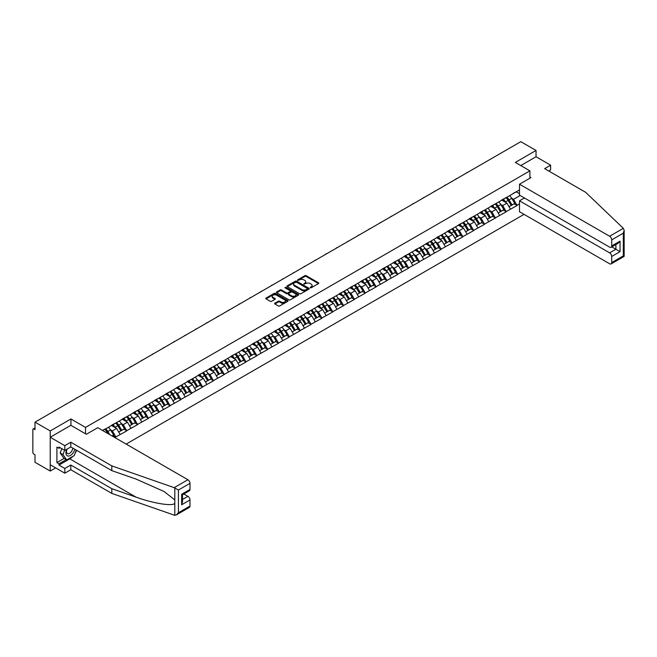 <?xml version="1.0" encoding="UTF-8"?>
<svg xmlns="http://www.w3.org/2000/svg" width="657" height="657" viewBox="0 0 657 657"><rect width="100%" height="100%" fill="white"/><g stroke="black" fill="none" stroke-linecap="round" stroke-linejoin="round"><path stroke-width="0.99" d="M310.276 287.766L311.237 287.766L318.481 283.578A0.961 0.558 0 0 0 318.481 282.789L306.203 275.702A0.961 0.558 0 0 0 304.84 275.702L297.588 279.882L297.588 280.44L299.485 279.898A3.088 1.782 0 0 1 303.846 279.898L304.873 280.49A3.088 1.782 0 0 1 305.776 281.746A3.088 1.782 0 0 1 304.873 283.011L303.936 284.103L305.825 283.561A3.088 1.782 0 0 1 310.194 283.561L311.213 284.153A3.088 1.782 0 0 1 312.124 285.409A3.088 1.782 0 0 1 311.213 286.674L310.276 287.766L310.276 287.208M274.889 303.189A0.961 0.558 0 0 0 274.889 303.977L278.338 305.965A0.961 0.558 0 0 0 279.701 305.965L287.75 301.325A0.961 0.558 0 0 0 287.75 300.536L275.472 293.441A0.961 0.558 0 0 0 274.109 293.441L266.052 298.089A0.961 0.558 0 0 0 266.052 298.878L270.216 301.284A0.961 0.558 0 0 0 271.579 301.284L275.028 299.296A0.961 0.558 0 0 0 275.028 298.508L272.959 297.317A2.579 1.486 0 0 1 272.203 296.258A2.579 1.486 0 0 1 273.797 294.886A2.579 1.486 0 0 1 276.613 295.207L284.695 299.871A2.579 1.486 0 0 1 285.45 300.931A2.579 1.486 0 0 1 283.857 302.302A2.579 1.486 0 0 1 281.048 301.982L279.701 301.202A0.961 0.558 0 0 0 278.338 301.202L274.889 303.189L274.889 303.977M70.94 418.977L50.228 430.935L35.002 422.147L520.812 141.674L536.03 150.461L515.318 162.419L529.912 170.845L85.533 427.411L70.94 418.977L70.94 425.358M299.551 293.72A0.961 0.558 0 0 0 300.914 293.72L308.962 289.072A0.961 0.558 0 0 0 308.962 288.283L296.685 281.196A0.961 0.558 0 0 0 295.322 281.196L287.273 285.844A0.961 0.558 0 0 0 287.273 286.633L299.551 293.72M285.187 287.906L298.344 295.207L290.304 299.847A0.961 0.558 0 0 1 288.94 299.847L276.663 292.751L276.663 291.971A0.961 0.558 0 0 0 276.663 292.751M276.663 291.971L280.112 289.975A0.961 0.558 0 0 1 281.475 289.975L286.452 292.85A0.961 0.558 0 0 0 287.815 292.85L290.107 291.536A0.961 0.558 0 0 0 290.107 290.747L284.916 287.75L285.877 287.199L298.36 294.41A0.961 0.558 0 0 1 298.36 295.198L298.36 294.41M85.533 433.784L85.533 427.411M126.152 444.083L524.04 214.363M529.912 170.845L529.912 178.187M102.73 430.557L105.03 428.996L102.525 430.434M105.03 429.235L519.49 189.947M519.49 203.908L517.018 205.337L513.544 199.317L511.622 198.2M506.054 197.7A6.586 3.802 -120 0 1 508.304 200.336L511.376 205.403L514.053 203.859L517.018 205.337M517.018 205.575L506.177 211.595L502.704 205.575L500.782 204.467M495.214 203.966A6.586 3.802 -120 0 1 497.464 206.594L500.535 211.669L503.213 210.117L506.177 211.595M506.177 211.833L495.337 217.853L491.863 211.833L489.933 210.725M484.365 210.224A6.586 3.802 -120 0 1 486.623 212.86L489.695 217.927L492.372 216.383L495.337 217.853M495.337 218.091L484.496 224.111L481.023 218.091L479.093 216.982M473.525 216.482A6.586 3.802 -120 0 1 475.783 219.118L478.854 224.185L481.524 222.641L484.496 224.111M484.496 224.357L473.656 230.369L470.182 224.357L468.252 223.24M462.684 222.739A6.586 3.802 -120 0 1 464.942 225.376L468.006 230.443L470.683 228.899L473.656 230.369M473.656 230.615L462.807 236.635L459.333 230.615L457.412 229.498M451.844 228.997A6.586 3.802 -120 0 1 454.094 231.634L457.165 236.701L459.843 235.157L462.807 236.635M462.807 236.873L451.967 242.893L448.493 236.873L446.571 235.764M441.003 235.263A6.586 3.802 -120 0 1 443.253 237.891L446.325 242.967L449.002 241.415L451.967 242.893M451.967 243.131L441.126 249.151L437.652 243.131L435.731 242.022M430.163 241.521A6.586 3.802 -120 0 1 432.413 244.158L435.484 249.225L438.162 247.681L441.126 249.151M441.126 249.389L430.286 255.409L426.812 249.389L424.882 248.28M419.314 247.779A6.586 3.802 -120 0 1 421.572 250.416L424.644 255.483L427.313 253.939L430.286 255.409M430.286 255.655L419.445 261.667L415.971 255.655L414.041 254.538M408.473 254.037A6.586 3.802 -120 0 1 410.732 256.673L413.795 261.741L416.472 260.197L419.445 261.667M419.445 261.913L408.605 267.933L405.123 261.913L403.201 260.796M397.633 260.295A6.586 3.802 -120 0 1 399.891 262.931L402.955 267.999L405.632 266.455L408.605 267.933M408.605 268.171L397.756 274.191L394.282 268.171L392.36 267.062M386.792 266.561A6.586 3.802 -120 0 1 389.043 269.189L392.114 274.265L394.791 272.712L397.756 274.191M397.756 274.429L386.916 280.449L383.442 274.429L381.52 273.32M375.952 272.819A6.586 3.802 -120 0 1 378.202 275.455L381.274 280.523L383.951 278.979L386.916 280.449M386.916 280.687L376.075 286.707L372.601 280.687L370.671 279.578M365.111 279.077A6.586 3.802 -120 0 1 367.362 281.713L370.433 286.781L373.11 285.237L376.075 286.707M376.075 286.953L365.235 292.965L361.761 286.953L359.831 285.836M354.263 285.335A6.586 3.802 -120 0 1 356.521 287.971L359.593 293.038L362.262 291.494L365.235 292.965M365.235 293.211L354.394 299.231L350.92 293.211L348.99 292.094M343.422 291.593A6.586 3.802 -120 0 1 345.681 294.229L348.744 299.296L351.421 297.752L354.394 299.231M354.394 299.469L343.545 305.489L340.071 299.469L338.15 298.36M332.582 297.859A6.586 3.802 -120 0 1 334.832 300.487L337.903 305.562L340.581 304.01L343.545 305.489M343.545 305.727L332.705 311.747L329.231 305.727L327.309 304.618M321.741 304.117A6.586 3.802 -120 0 1 323.991 306.753L327.063 311.82L329.74 310.276L332.705 311.747M332.705 311.985L321.864 318.004L318.39 311.985L316.469 310.876M310.901 310.375A6.586 3.802 -120 0 1 313.151 313.011L316.222 318.078L318.9 316.534L321.864 318.004M321.864 318.251L311.024 324.262L307.55 318.251L305.62 317.134M300.052 316.633A6.586 3.802 -120 0 1 302.31 319.269L305.382 324.336L308.051 322.792L311.024 324.262M311.024 324.509L300.183 330.528L296.709 324.509L294.779 323.392M289.211 322.891A6.586 3.802 -120 0 1 291.47 325.527L294.533 330.594L297.21 329.05L300.183 330.528M300.183 330.767L289.343 336.786L285.861 330.767L283.939 329.658M278.371 329.157A6.586 3.802 -120 0 1 280.629 331.785L283.693 336.86L286.37 335.308L289.343 336.786M289.343 337.025L278.494 343.044L275.02 337.025L273.098 335.916M267.53 335.415A6.586 3.802 -120 0 1 269.781 338.051L272.852 343.118L275.529 341.574L278.494 343.044M278.494 343.283L267.654 349.302L264.18 343.283L262.258 342.174M256.69 341.673A6.586 3.802 -120 0 1 258.94 344.309L262.012 349.376L264.689 347.832L267.654 349.302M267.654 349.549L256.813 355.56L253.339 349.54L251.409 348.432M245.849 347.931A6.586 3.802 -120 0 1 248.1 350.567L251.171 355.634L253.848 354.09L256.813 355.56M256.813 355.807L245.973 361.826L242.499 355.807L240.569 354.69M235.001 354.189A6.586 3.802 -120 0 1 237.259 356.825L240.331 361.892L243 360.348L245.973 361.826M245.973 362.064L235.132 368.084L231.658 362.064L229.728 360.956M224.16 360.455A6.586 3.802 -120 0 1 226.419 363.083L229.482 368.158L232.159 366.606L235.132 368.084M235.132 368.322L224.283 374.342L220.809 368.322L218.888 367.214M213.32 366.713A6.586 3.802 -120 0 1 215.57 369.349L218.641 374.416L221.319 372.872L224.283 374.342M224.283 374.58L213.443 380.6L209.969 374.58L208.047 373.472M202.479 372.971A6.586 3.802 -120 0 1 204.729 375.607L207.801 380.674L210.478 379.13L213.443 380.6M213.443 380.846L202.602 386.858L199.128 380.838L197.207 379.73M191.639 379.229A6.586 3.802 -120 0 1 193.889 381.865L196.96 386.932L199.638 385.388L202.602 386.858M202.602 387.104L191.762 393.124L188.288 387.104L186.358 385.988M180.79 385.487A6.586 3.802 -120 0 1 183.048 388.123L186.12 393.19L188.789 391.646L191.762 393.124M191.762 393.362L180.921 399.382L177.447 393.362L175.518 392.254M169.949 391.753A6.586 3.802 -120 0 1 172.208 394.381L175.271 399.456L177.948 397.904L180.921 399.382M180.921 399.62L170.081 405.64L166.599 399.62L164.677 398.512M159.109 398.011A6.586 3.802 -120 0 1 161.367 400.647L164.431 405.714L167.108 404.17L170.081 405.64M170.081 405.878L159.232 411.898L155.758 405.878L153.837 404.769M148.268 404.269A6.586 3.802 -120 0 1 150.519 406.905L153.59 411.972L156.267 410.428L159.232 411.898M159.232 412.136L148.392 418.156L144.918 412.136L142.996 411.027M137.428 410.526A6.586 3.802 -120 0 1 139.678 413.163L142.75 418.23L145.427 416.686L148.392 418.156M148.392 418.402L137.551 424.422L134.077 418.402L132.147 417.285M126.587 416.784A6.586 3.802 -120 0 1 128.838 419.421L131.909 424.488L134.586 422.944L137.551 424.422M137.551 424.66L126.711 430.68L123.237 424.66L121.307 423.551M115.739 423.051A6.586 3.802 -120 0 1 117.997 425.679L121.069 430.754L123.738 429.202L126.711 430.68M126.711 430.918L115.87 436.938L112.396 430.918L110.466 429.809M112.068 435.944L112.897 435.468L115.87 436.938M115.87 437.176L115.032 437.661M112.183 424.857L115.87 422.977M112.396 430.918L116.634 428.471L111.279 425.383M120.108 434.491L116.634 428.471M123.023 418.599L126.711 416.71M123.237 424.66L127.474 422.213L122.12 419.125M130.948 428.233L127.474 422.213M133.872 412.341L137.551 410.453M134.077 418.402L138.315 415.955L132.96 412.859M141.789 421.975L138.315 415.955M144.712 406.083L148.392 404.195M144.918 412.136L149.155 409.689L143.809 406.601M152.629 415.709L149.155 409.689M155.553 399.826L159.232 397.937M155.758 405.878L160.004 403.431L154.65 400.343M163.478 409.451L160.004 403.431M166.393 393.559L170.081 391.679M166.599 399.62L170.845 397.173L165.49 394.085M174.319 403.193L170.845 397.173M177.234 387.302L180.921 385.413M177.447 393.362L181.685 390.915L176.331 387.827M185.159 396.935L181.685 390.915M188.074 381.044L191.762 379.155M188.288 387.104L192.526 384.657L187.171 381.561M196 390.677L192.526 384.657M198.923 374.786L202.602 372.897M199.128 380.838L203.366 378.391L198.02 375.303M206.84 384.411L203.366 378.391M209.764 368.528L213.443 366.639M209.969 374.58L214.207 372.133L208.86 369.045M217.689 378.153L214.207 372.133M220.604 362.262L224.283 360.381M220.809 368.322L225.055 365.875L219.701 362.787M228.529 371.895L225.055 365.875M231.445 356.004L235.132 354.115M231.658 362.064L235.896 359.617L230.541 356.529M239.37 365.637L235.896 359.617M242.285 349.746L245.973 347.857M242.499 355.807L246.736 353.359L241.382 350.263M250.21 359.379L246.736 353.359M253.134 343.488L256.813 341.599M253.339 349.54L257.577 347.093L252.222 344.005M261.051 353.113L257.577 347.093M263.974 337.23L267.654 335.341M264.18 343.283L268.417 340.835L263.071 337.747M271.891 346.855L268.417 340.835M274.815 330.964L278.494 329.083M275.02 337.025L279.258 334.577L273.912 331.489M282.74 340.597L279.258 334.577M285.655 324.706L289.343 322.817M285.861 330.767L290.107 328.319L284.752 325.231M293.58 334.339L290.107 328.319M296.496 318.448L300.183 316.559M296.709 324.509L300.947 322.061L295.593 318.965M304.421 328.081L300.947 322.061M307.336 312.19L311.024 310.301M307.55 318.251L311.788 315.795L306.433 312.707M315.261 321.815L311.788 315.795M318.185 305.932L321.864 304.043M318.39 311.985L322.628 309.537L317.282 306.449M326.102 315.557L322.628 309.537M329.026 299.666L332.705 297.785M329.231 305.727L333.469 303.279L328.122 300.192M336.951 309.299L333.469 303.279M339.866 293.408L343.545 291.519M340.071 299.469L344.317 297.021L338.963 293.934M347.791 303.041L344.317 297.021M350.707 287.15L354.394 285.261M350.92 293.211L355.158 290.764L349.803 287.667M358.632 296.783L355.158 290.764M361.547 280.892L365.235 279.003M361.761 286.953L365.998 284.497L360.644 281.41M369.472 290.517L365.998 284.497M372.388 274.634L376.075 272.745M372.601 280.687L376.839 278.24L371.484 275.152M380.313 284.259L376.839 278.24M383.236 268.368L386.916 266.487M383.442 274.429L387.679 271.982L382.333 268.894M391.153 278.001L387.679 271.982M394.077 262.11L397.756 260.221M394.282 268.171L398.52 265.724L393.173 262.636M402.002 271.743L398.52 265.724M404.917 255.852L408.605 253.963M405.123 261.913L409.368 259.466L404.014 256.37M412.842 265.485L409.368 259.466M415.758 249.594L419.445 247.705M415.971 255.655L420.209 253.2L414.854 250.112M423.683 259.219L420.209 253.2M426.598 243.336L430.286 241.448M426.812 249.389L431.049 246.942L425.695 243.854M434.523 252.961L431.049 246.942M437.447 237.07L441.126 235.19M437.652 243.131L441.89 240.684L436.544 237.596M445.364 246.703L441.89 240.684M448.288 230.812L451.967 228.923M448.493 236.873L452.73 234.426L447.384 231.338M456.213 240.446L452.73 234.426M459.128 224.554L462.807 222.666M459.333 230.615L463.579 228.168L458.225 225.072M467.053 234.188L463.579 228.168M469.969 218.296L473.656 216.408M470.182 224.357L474.42 221.902L469.065 218.814M477.894 227.922L474.42 221.902M480.809 212.039L484.496 210.15M481.023 218.091L485.26 215.644L479.906 212.556M488.734 221.664L485.26 215.644M491.65 205.772L495.337 203.892M491.863 211.833L496.101 209.386L490.746 206.298M499.575 215.406L496.101 209.386M502.498 199.514L506.177 197.626M502.704 205.575L506.941 203.128L501.595 200.04M510.415 209.148L506.941 203.128M513.339 193.257L517.018 191.368M513.544 199.317L520.147 195.507M516.221 191.828L519.49 193.716M548.751 171.009L550.623 169.925L550.623 165.186L536.03 156.76L536.03 150.461M50.228 430.935L50.228 471.061L35.002 462.273L35.002 454.775L33.893 454.135A1.478 0.854 -120 0 1 32.85 452.328L32.85 429.612A1.478 0.854 -120 0 1 33.154 428.939A1.478 0.854 -120 0 1 33.893 429.013L35.002 429.653L35.002 422.147M50.228 471.061L55.681 467.915M310.547 287.856L311.213 287.47A3.088 1.782 0 0 0 312.124 286.214L312.124 285.409M305.776 281.746L305.776 282.551A3.088 1.782 0 0 1 304.873 283.808L304.207 284.194M318.481 282.789L318.481 283.578L306.203 276.507A0.961 0.558 0 0 0 304.84 276.507L297.859 280.531M308.962 288.283L308.962 289.072L296.685 282.001A0.961 0.558 0 0 0 295.322 282.001L287.281 286.641M307.262 288.957L307.262 288.407L296.479 282.182L294.533 282.748A3.088 1.782 0 0 0 293.63 284.013A3.088 1.782 0 0 0 294.533 285.269L301.908 289.523A3.088 1.782 0 0 0 306.269 289.523L307.262 288.957L307.262 289.753L307.262 289.203M293.63 284.013L293.63 284.818A3.088 1.782 0 0 0 294.533 286.074L294.533 285.269M307.262 289.753L306.269 290.328A3.088 1.782 0 0 1 301.908 290.328L294.533 286.074M276.679 292.759L280.112 290.78L280.112 289.975M290.386 291.141L290.386 291.946A0.961 0.558 0 0 1 290.107 292.34L287.815 293.654A0.961 0.558 0 0 1 286.452 293.654L281.475 290.78A0.961 0.558 0 0 0 280.112 290.78M291.618 295.839A2.579 1.486 0 0 0 294.435 296.159A2.579 1.486 0 0 0 296.028 294.779A2.579 1.486 0 0 0 295.272 293.728L292.422 292.086A0.961 0.558 0 0 0 291.059 292.086L288.776 293.408A0.961 0.558 0 0 0 288.776 294.196L291.618 295.839L291.618 296.635A2.579 1.486 0 0 0 294.435 296.964A2.579 1.486 0 0 0 296.028 295.584L296.028 294.779M288.489 293.802L288.489 294.599A0.961 0.558 0 0 0 288.776 294.993L288.776 294.196M291.618 296.635L288.776 294.993M285.45 300.931L285.45 301.727A2.579 1.486 0 0 1 283.857 303.107A2.579 1.486 0 0 1 281.048 302.787L279.701 302.006A0.961 0.558 0 0 0 278.338 302.006L274.905 303.986M272.203 296.258L272.203 297.063A2.579 1.486 0 0 0 272.959 298.114L272.959 297.317M275.012 299.296L272.959 298.114M287.733 301.325L275.472 294.246A0.961 0.558 0 0 0 274.109 294.246L266.069 298.886M467.776 172.29A2.258 1.306 0 0 0 466.322 173.128M509.577 195.663A8.056 4.656 60 0 1 511.696 198.324L509.019 199.868A8.056 4.656 -120 0 0 506.908 197.207M509.019 199.868L512.09 204.935L514.76 203.391L511.696 198.324M511.376 205.403L512.09 204.935M514.053 203.859L514.76 203.391M502.301 199.629A6.586 3.802 60 0 1 504.116 201.494M503.328 199.276A8.056 4.656 60 0 1 505.438 201.929L505.742 202.43M509.035 206.758L511.187 205.452L508.116 200.385A8.056 4.656 -120 0 0 506.005 197.732M511.187 205.452L509.011 206.709M456.935 178.556A2.258 1.306 0 0 0 455.482 179.386M498.737 201.929A8.056 4.656 60 0 1 500.848 204.582L498.178 206.126A8.056 4.656 -120 0 0 496.06 203.473M498.178 206.126L501.242 211.193L503.919 209.649L500.848 204.582M500.535 211.669L501.242 211.193M503.213 210.117L503.919 209.649M491.452 205.887A6.586 3.802 60 0 1 493.276 207.752M492.487 205.534A8.056 4.656 60 0 1 494.598 208.195L494.902 208.696M498.195 213.016L500.338 211.718L497.275 206.651A8.056 4.656 -120 0 0 495.156 203.99M500.338 211.718L498.17 212.967M446.087 184.814A2.258 1.306 0 0 0 444.641 185.652M487.896 208.187A8.056 4.656 60 0 1 490.007 210.84L487.33 212.383A8.056 4.656 -120 0 0 485.219 209.731M487.33 212.383L490.401 217.451L493.079 215.907L490.007 210.84M489.695 217.927L490.401 217.451M492.372 216.383L493.079 215.907M480.612 212.145A6.586 3.802 60 0 1 482.427 214.01M481.638 211.792A8.056 4.656 60 0 1 483.757 214.453L484.053 214.954M487.354 219.274L489.498 217.976L486.426 212.909A8.056 4.656 -120 0 0 484.316 210.248M489.498 217.976L487.33 219.224M435.246 191.072A2.258 1.306 0 0 0 433.801 191.91M477.056 214.445A8.056 4.656 60 0 1 479.167 217.097L476.489 218.641A8.056 4.656 -120 0 0 474.379 215.989M476.489 218.641L479.561 223.708L482.238 222.165L479.167 217.097M478.854 224.185L479.561 223.708M481.524 222.641L482.238 222.165M469.771 218.411A6.586 3.802 60 0 1 471.586 220.276M470.798 218.058A8.056 4.656 60 0 1 472.909 220.711L473.212 221.212M476.514 225.532L478.657 224.234L475.586 219.167A8.056 4.656 -120 0 0 473.475 216.514M478.657 224.234L476.489 225.491M424.406 197.33A2.258 1.306 0 0 0 422.96 198.168M466.215 220.703A8.056 4.656 60 0 1 468.326 223.364L465.649 224.908A8.056 4.656 -120 0 0 463.538 222.247M465.649 224.908L468.72 229.975L471.398 228.431L468.326 223.364M468.006 230.443L468.72 229.975M470.683 228.899L471.398 228.431M458.931 224.669A6.586 3.802 60 0 1 460.746 226.534M459.957 224.316A8.056 4.656 60 0 1 462.068 226.969L462.372 227.47M465.673 231.798L467.817 230.492L464.745 225.425A8.056 4.656 -120 0 0 462.635 222.772M467.817 230.492L465.641 231.749M413.565 203.588A2.258 1.306 0 0 0 412.12 204.426M455.375 226.961A8.056 4.656 60 0 1 457.486 229.622L454.808 231.165A8.056 4.656 -120 0 0 452.698 228.505M454.808 231.165L457.88 236.233L460.549 234.689L457.486 229.622M457.165 236.701L457.88 236.233M459.843 235.157L460.549 234.689M448.09 230.927A6.586 3.802 60 0 1 449.905 232.792M449.117 230.574A8.056 4.656 60 0 1 451.228 233.227L451.531 233.728M454.825 238.056L456.976 236.75L453.905 231.683A8.056 4.656 -120 0 0 451.794 229.03M456.976 236.75L454.8 238.006M66.809 449.248A6.389 3.687 120 0 0 68.188 456.065A6.389 3.687 120 0 0 74.775 449.248M67.154 449.051A4.377 2.521 120 0 0 67.441 453.552A4.377 2.521 120 0 0 68.082 453.749A4.377 2.521 120 0 0 72.722 448.058M76.311 450.135L74.2 455.58L66.694 459.908L63.918 458.307L60.165 452.969L61.832 448.674M66.694 459.908L62.949 454.57L64.608 450.275M60.165 452.969L62.949 454.57M623.345 228.332L624.15 230.278L623.288 233.178L611.716 239.862A2.948 1.7 -120 0 0 609.63 236.249L623.345 228.332L585.65 192.312L544.645 168.635L550.623 165.186M524.426 197.971L519.49 200.82L519.49 211.735L609.63 263.777A2.948 1.7 -120 0 0 611.1 263.925A2.948 1.7 -120 0 0 611.716 262.57L611.716 256.476A2.948 1.7 -120 0 0 609.63 252.863L615.888 249.249L620.052 251.656L611.716 256.476M519.49 200.82L609.63 252.863M529.912 177.061L530.889 177.628L519.49 184.206L519.49 195.121L609.63 247.163A2.948 1.7 -120 0 0 611.1 247.311A2.948 1.7 -120 0 0 611.716 245.964L611.716 239.862M519.49 184.206L609.63 236.249M536.03 156.76L520.771 165.572M611.815 246.901L615.888 249.249L615.888 244.552M611.716 245.964L620.052 241.144L617.966 243.345L611.1 247.311M611.716 262.57L623.288 255.893L623.723 256.148M72.82 456.377A11.054 6.381 -60 0 1 69.757 458.865L58.982 465.082L64.821 468.457L70.8 465.008L111.805 488.677L111.805 493.415L174.811 515.326L176.331 514.932L178.417 512.731L189.988 506.054A2.948 1.7 60 0 1 189.38 507.401L176.331 514.932M111.805 488.677L136.04 497.135C153.253 503.393 172.545 506.498 174.811 503.377L174.811 499.887L163.979 491.469L136.04 479.076L111.805 470.626L70.8 446.949L64.821 450.398L58.982 447.031L58.982 448.312L56.896 447.113L56.896 462.602L58.982 463.801L66.209 459.629M64.821 468.457L64.821 473.188L50.228 464.762L50.228 437.242L70.866 425.317L86.363 434.269L97.762 427.691L187.902 479.733A2.948 1.7 60 0 1 189.988 483.338L189.988 489.44A2.948 1.7 60 0 1 189.38 490.795L182.515 494.754L182.515 501.866L181.652 504.773L181.652 494.253C182.777 494.91 182.777 494.91 181.652 494.253L189.988 489.44M70.8 465.008L70.8 469.739L64.821 473.188M111.805 493.415L70.8 469.739M189.988 483.338L178.417 490.023L174.187 487.65L111.805 465.887L70.8 442.21L64.821 445.668L64.821 450.398M64.821 445.668L50.228 437.242M58.982 465.082L58.982 463.801M70.8 442.21L70.8 446.949M111.805 465.887L111.805 470.626M182.515 499.46L187.902 496.347A2.948 1.7 60 0 1 189.988 499.952L189.988 506.054M187.902 496.347L183.837 493.99M76.582 450.291A11.054 6.381 -60 0 1 75.013 453.478M60.091 447.672L58.982 448.312M56.896 462.602L64.123 458.422M402.725 209.854A2.258 1.306 0 0 0 401.271 210.683M444.526 233.227A8.056 4.656 60 0 1 446.645 235.879L443.968 237.423A8.056 4.656 -120 0 0 441.857 234.771M443.968 237.423L447.031 242.49L449.708 240.947L446.645 235.879M446.325 242.967L447.031 242.49M449.002 241.415L449.708 240.947M437.242 237.185A6.586 3.802 60 0 1 439.065 239.049M438.276 236.832A8.056 4.656 60 0 1 440.387 239.493L440.691 239.994M443.984 244.314L446.128 243.016L443.064 237.949A8.056 4.656 -120 0 0 440.954 235.288M446.128 243.016L443.96 244.264M391.884 216.112A2.258 1.306 0 0 0 390.43 216.95M433.686 239.485A8.056 4.656 60 0 1 435.796 242.137L433.127 243.681A8.056 4.656 -120 0 0 431.008 241.029M433.127 243.681L436.191 248.748L438.868 247.204L435.796 242.137M435.484 249.225L436.191 248.748M438.162 247.681L438.868 247.204M426.401 243.443A6.586 3.802 60 0 1 428.216 245.307M427.436 243.09A8.056 4.656 60 0 1 429.547 245.751L429.85 246.252M433.144 250.572L435.287 249.274L432.224 244.207A8.056 4.656 -120 0 0 430.105 241.546M435.287 249.274L433.119 250.522M381.035 222.37A2.258 1.306 0 0 0 379.59 223.208M422.845 245.743A8.056 4.656 60 0 1 424.956 248.395L422.279 249.939A8.056 4.656 -120 0 0 420.168 247.287M422.279 249.939L425.35 255.006L428.027 253.462L424.956 248.395M424.644 255.483L425.35 255.006M427.313 253.939L428.027 253.462M415.561 249.709A6.586 3.802 60 0 1 417.376 251.574M416.587 249.356A8.056 4.656 60 0 1 418.706 252.009L419.002 252.51M422.303 256.83L424.447 255.532L421.375 250.465A8.056 4.656 -120 0 0 419.265 247.812M424.447 255.532L422.279 256.788M370.195 228.628A2.258 1.306 0 0 0 368.749 229.465M412.005 252.001A8.056 4.656 60 0 1 414.115 254.661L411.438 256.205A8.056 4.656 -120 0 0 409.327 253.545M411.438 256.205L414.51 261.272L417.187 259.729L414.115 254.661M413.795 261.741L414.51 261.272M416.472 260.197L417.187 259.729M404.72 255.967A6.586 3.802 60 0 1 406.535 257.831M405.747 255.614A8.056 4.656 60 0 1 407.857 258.267L408.161 258.768M411.463 263.087L413.606 261.79L410.535 256.723A8.056 4.656 -120 0 0 408.424 254.07M413.606 261.79L411.43 263.046M359.354 234.886A2.258 1.306 0 0 0 357.909 235.723M401.164 258.258A8.056 4.656 60 0 1 403.275 260.919L400.598 262.463A8.056 4.656 -120 0 0 398.487 259.802M400.598 262.463L403.669 267.53L406.346 265.986L403.275 260.919M402.955 267.999L403.669 267.53M405.632 266.455L406.346 265.986M393.88 262.225A6.586 3.802 60 0 1 395.695 264.089M394.906 261.872A8.056 4.656 60 0 1 397.017 264.525L397.321 265.026M400.622 269.354L402.766 268.048L399.694 262.981A8.056 4.656 -120 0 0 397.584 260.328M402.766 268.048L400.589 269.304M348.514 241.152A2.258 1.306 0 0 0 347.06 241.981M390.315 264.525A8.056 4.656 60 0 1 392.434 267.177L389.757 268.721A8.056 4.656 -120 0 0 387.646 266.069M389.757 268.721L392.829 273.788L395.498 272.244L392.434 267.177M392.114 274.265L392.829 273.788M394.791 272.712L395.498 272.244M383.039 268.483A6.586 3.802 60 0 1 384.854 270.347M384.066 268.13A8.056 4.656 60 0 1 386.176 270.791L386.48 271.292M389.773 275.612L391.925 274.314L388.854 269.247A8.056 4.656 -120 0 0 386.743 266.586M391.925 274.314L389.749 275.562M337.673 247.41A2.258 1.306 0 0 0 336.22 248.247M379.475 270.783A8.056 4.656 60 0 1 381.586 273.435L378.917 274.979A8.056 4.656 -120 0 0 376.798 272.327M378.917 274.979L381.98 280.046L384.657 278.502L381.586 273.435M381.274 280.523L381.98 280.046M383.951 278.979L384.657 278.502M372.19 274.741A6.586 3.802 60 0 1 374.014 276.605M373.225 274.388A8.056 4.656 60 0 1 375.336 277.049L375.64 277.55M378.933 281.869L381.076 280.572L378.013 275.505A8.056 4.656 -120 0 0 375.894 272.844M381.076 280.572L378.908 281.82M326.833 253.668A2.258 1.306 0 0 0 325.379 254.505M368.634 277.04A8.056 4.656 60 0 1 370.745 279.693L368.068 281.237A8.056 4.656 -120 0 0 365.957 278.584M368.068 281.237L371.139 286.304L373.817 284.76L370.745 279.693M370.433 286.781L371.139 286.304M373.11 285.237L373.817 284.76M361.35 281.007A6.586 3.802 60 0 1 363.165 282.871M362.377 280.654A8.056 4.656 60 0 1 364.495 283.307L364.791 283.808M368.092 288.127L370.236 286.83L367.164 281.763A8.056 4.656 -120 0 0 365.054 279.11M370.236 286.83L368.068 288.086M315.984 259.926A2.258 1.306 0 0 0 314.539 260.763M357.794 283.298A8.056 4.656 60 0 1 359.905 285.959L357.227 287.503A8.056 4.656 -120 0 0 355.117 284.842M357.227 287.503L360.299 292.57L362.976 291.026L359.905 285.959M359.593 293.038L360.299 292.57M362.262 291.494L362.976 291.026M350.51 287.265A6.586 3.802 60 0 1 352.324 289.129M351.536 286.912A8.056 4.656 60 0 1 353.647 289.565L353.951 290.065M357.252 294.385L359.395 293.088L356.324 288.021A8.056 4.656 -120 0 0 354.213 285.368M359.395 293.088L357.227 294.344M305.144 266.184A2.258 1.306 0 0 0 303.698 267.021M346.953 289.556A8.056 4.656 60 0 1 349.064 292.217L346.387 293.761A8.056 4.656 -120 0 0 344.276 291.1M346.387 293.761L349.458 298.828L352.136 297.284L349.064 292.217M348.744 299.296L349.458 298.828M351.421 297.752L352.136 297.284M339.669 293.523A6.586 3.802 60 0 1 341.484 295.387M340.696 293.17A8.056 4.656 60 0 1 342.806 295.822L343.11 296.323M346.411 300.651L348.555 299.346L345.483 294.279A8.056 4.656 -120 0 0 343.373 291.626M348.555 299.346L346.379 300.602M294.303 272.45A2.258 1.306 0 0 0 292.858 273.279M336.113 295.822A8.056 4.656 60 0 1 338.224 298.475L335.546 300.019A8.056 4.656 -120 0 0 333.436 297.366M335.546 300.019L338.618 305.086L341.287 303.542L338.224 298.475M337.903 305.562L338.618 305.086M340.581 304.01L341.287 303.542M328.829 299.781A6.586 3.802 60 0 1 330.643 301.645M329.855 299.428A8.056 4.656 60 0 1 331.966 302.089L332.27 302.59M335.563 306.909L337.714 305.612L334.643 300.545A8.056 4.656 -120 0 0 332.532 297.884M337.714 305.612L335.538 306.86M283.463 278.708A2.258 1.306 0 0 0 282.009 279.545M325.264 302.08A8.056 4.656 60 0 1 327.383 304.733L324.706 306.277A8.056 4.656 -120 0 0 322.595 303.624M324.706 306.277L327.769 311.344L330.446 309.8L327.383 304.733M327.063 311.82L327.769 311.344M329.74 310.276L330.446 309.8M317.98 306.039A6.586 3.802 60 0 1 319.803 307.903M319.015 305.686A8.056 4.656 60 0 1 321.125 308.347L321.429 308.847M324.722 313.167L326.866 311.87L323.802 306.803A8.056 4.656 -120 0 0 321.692 304.142M326.866 311.87L324.698 313.118M272.622 284.966A2.258 1.306 0 0 0 271.169 285.803M314.424 308.338A8.056 4.656 60 0 1 316.534 310.991L313.865 312.535A8.056 4.656 -120 0 0 311.747 309.882M313.865 312.535L316.929 317.602L319.606 316.058L316.534 310.991M316.222 318.078L316.929 317.602M318.9 316.534L319.606 316.058M307.139 312.305A6.586 3.802 60 0 1 308.954 314.169M308.174 311.952A8.056 4.656 60 0 1 310.285 314.604L310.589 315.105M313.882 319.425L316.025 318.128L312.962 313.06A8.056 4.656 -120 0 0 310.843 310.408M316.025 318.128L313.857 319.384M261.773 291.223A2.258 1.306 0 0 0 260.328 292.061M303.583 314.596A8.056 4.656 60 0 1 305.694 317.257L303.017 318.801A8.056 4.656 -120 0 0 300.906 316.14M303.017 318.801L306.088 323.868L308.765 322.324L305.694 317.257M305.382 324.336L306.088 323.868M308.051 322.792L308.765 322.324M296.299 318.563A6.586 3.802 60 0 1 298.114 320.427M297.325 318.21A8.056 4.656 60 0 1 299.444 320.862L299.74 321.363M303.041 325.683L305.185 324.386L302.113 319.318A8.056 4.656 -120 0 0 300.003 316.666M305.185 324.386L303.017 325.642M250.933 297.481A2.258 1.306 0 0 0 249.488 298.319M292.743 320.854A8.056 4.656 60 0 1 294.853 323.515L292.176 325.059A8.056 4.656 -120 0 0 290.065 322.398M292.176 325.059L295.248 330.126L297.925 328.582L294.853 323.515M294.533 330.594L295.248 330.126M297.21 329.05L297.925 328.582M285.458 324.821A6.586 3.802 60 0 1 287.273 326.685M286.485 324.468A8.056 4.656 60 0 1 288.595 327.12L288.899 327.621M292.201 331.949L294.344 330.643L291.273 325.576A8.056 4.656 -120 0 0 289.162 322.924M294.344 330.643L292.168 331.9M240.092 303.748A2.258 1.306 0 0 0 238.647 304.577M281.902 327.12A8.056 4.656 60 0 1 284.013 329.773L281.336 331.317A8.056 4.656 -120 0 0 279.225 328.664M281.336 331.317L284.407 336.384L287.084 334.84L284.013 329.773M283.693 336.86L284.407 336.384M286.37 335.308L287.084 334.84M274.618 331.079A6.586 3.802 60 0 1 276.433 332.943M275.644 330.726A8.056 4.656 60 0 1 277.755 333.386L278.059 333.887M281.36 338.207L283.504 336.91L280.432 331.842A8.056 4.656 -120 0 0 278.322 329.182M283.504 336.91L281.327 338.158M229.252 310.005A2.258 1.306 0 0 0 227.798 310.843M271.054 333.378A8.056 4.656 60 0 1 273.172 336.031L270.495 337.575A8.056 4.656 -120 0 0 268.385 334.922M270.495 337.575L273.567 342.642L276.236 341.098L273.172 336.031M272.852 343.118L273.567 342.642M275.529 341.574L276.236 341.098M263.777 337.337A6.586 3.802 60 0 1 265.592 339.201M264.804 336.984A8.056 4.656 60 0 1 266.914 339.644L267.218 340.145M270.512 344.465L272.663 343.168L269.592 338.1A8.056 4.656 -120 0 0 267.481 335.44M272.663 343.168L270.487 344.416M218.411 316.263A2.258 1.306 0 0 0 216.958 317.101M260.213 339.636A8.056 4.656 60 0 1 262.324 342.289L259.655 343.833A8.056 4.656 -120 0 0 257.536 341.18M259.655 343.833L262.718 348.9L265.395 347.356L262.324 342.289M262.012 349.376L262.718 348.9M264.689 347.832L265.395 347.356M252.929 343.603A6.586 3.802 60 0 1 254.752 345.467M253.963 343.25A8.056 4.656 60 0 1 256.074 345.902L256.378 346.403M259.671 350.723L261.815 349.425L258.751 344.358A8.056 4.656 -120 0 0 256.632 341.706M261.815 349.425L259.646 350.682M207.571 322.521A2.258 1.306 0 0 0 206.117 323.359M249.373 345.894A8.056 4.656 60 0 1 251.483 348.555L248.806 350.099A8.056 4.656 -120 0 0 246.695 347.438M248.806 350.099L251.877 355.166L254.555 353.622L251.483 348.555M251.171 355.634L251.877 355.166M253.848 354.09L254.555 353.622M242.088 349.861A6.586 3.802 60 0 1 243.903 351.725M243.115 349.508A8.056 4.656 60 0 1 245.233 352.16L245.529 352.661M248.831 356.981L250.974 355.683L247.903 350.616A8.056 4.656 -120 0 0 245.792 347.964M250.974 355.683L248.806 356.94M196.722 328.779A2.258 1.306 0 0 0 195.277 329.617M238.532 352.152A8.056 4.656 60 0 1 240.643 354.813L237.965 356.357A8.056 4.656 -120 0 0 235.855 353.696M237.965 356.357L241.037 361.424L243.714 359.88L240.643 354.813M240.331 361.892L241.037 361.424M243 360.348L243.714 359.88M231.248 356.119A6.586 3.802 60 0 1 233.063 357.983M232.274 355.766A8.056 4.656 60 0 1 234.385 358.418L234.689 358.919M237.99 363.247L240.133 361.941L237.062 356.874A8.056 4.656 -120 0 0 234.951 354.222M240.133 361.941L237.965 363.198M185.882 335.045A2.258 1.306 0 0 0 184.436 335.875M227.692 358.418A8.056 4.656 60 0 1 229.802 361.071L227.125 362.615A8.056 4.656 -120 0 0 225.014 359.962M227.125 362.615L230.196 367.682L232.874 366.138L229.802 361.071M229.482 368.158L230.196 367.682M232.159 366.606L232.874 366.138M220.407 362.377A6.586 3.802 60 0 1 222.222 364.241M221.434 362.023A8.056 4.656 60 0 1 223.544 364.684L223.848 365.185M227.15 369.505L229.293 368.207L226.222 363.14A8.056 4.656 -120 0 0 224.111 360.479M229.293 368.207L227.117 369.456M175.041 341.303A2.258 1.306 0 0 0 173.596 342.141M216.851 364.676A8.056 4.656 60 0 1 218.962 367.329L216.284 368.873A8.056 4.656 -120 0 0 214.174 366.22M216.284 368.873L219.356 373.94L222.025 372.396L218.962 367.329M218.641 374.416L219.356 373.94M221.319 372.872L222.025 372.396M209.567 368.634A6.586 3.802 60 0 1 211.382 370.499M210.593 368.281A8.056 4.656 60 0 1 212.704 370.942L213.008 371.443M216.301 375.763L218.453 374.465L215.381 369.398A8.056 4.656 -120 0 0 213.27 366.737M218.453 374.465L216.276 375.714M164.201 347.561A2.258 1.306 0 0 0 162.747 348.399M206.002 370.934A8.056 4.656 60 0 1 208.121 373.587L205.444 375.131A8.056 4.656 -120 0 0 203.333 372.478M205.444 375.131L208.507 380.198L211.184 378.654L208.121 373.587M207.801 380.674L208.507 380.198M210.478 379.13L211.184 378.654M198.718 374.901A6.586 3.802 60 0 1 200.541 376.765M199.753 374.547A8.056 4.656 60 0 1 201.863 377.2L202.167 377.701M205.46 382.021L207.604 380.723L204.541 375.656A8.056 4.656 -120 0 0 202.43 373.004M207.604 380.723L205.436 381.98M153.36 353.819A2.258 1.306 0 0 0 151.907 354.657M195.162 377.192A8.056 4.656 60 0 1 197.272 379.853L194.603 381.397A8.056 4.656 -120 0 0 192.485 378.736M194.603 381.397L197.667 386.464L200.344 384.92L197.272 379.853M196.96 386.932L197.667 386.464M199.638 385.388L200.344 384.92M187.877 381.159A6.586 3.802 60 0 1 189.692 383.023M188.912 380.805A8.056 4.656 60 0 1 191.023 383.458L191.327 383.959M194.62 388.279L196.763 386.981L193.7 381.914A8.056 4.656 -120 0 0 191.581 379.261M196.763 386.981L194.595 388.238M142.512 360.077A2.258 1.306 0 0 0 141.066 360.915M184.321 383.45A8.056 4.656 60 0 1 186.432 386.111L183.755 387.655A8.056 4.656 -120 0 0 181.644 384.994M183.755 387.655L186.826 392.722L189.503 391.178L186.432 386.111M186.12 393.19L186.826 392.722M188.789 391.646L189.503 391.178M177.037 387.416A6.586 3.802 60 0 1 178.852 389.281M178.063 387.063A8.056 4.656 60 0 1 180.182 389.716L180.478 390.217M183.779 394.545L185.923 393.239L182.851 388.172A8.056 4.656 -120 0 0 180.741 385.519M185.923 393.239L183.755 394.496M131.671 366.343A2.258 1.306 0 0 0 130.226 367.173M173.481 389.716A8.056 4.656 60 0 1 175.591 392.369L172.914 393.913A8.056 4.656 -120 0 0 170.804 391.26M172.914 393.913L175.986 398.98L178.663 397.436L175.591 392.369M175.271 399.456L175.986 398.98M177.948 397.904L178.663 397.436M166.196 393.674A6.586 3.802 60 0 1 168.011 395.539M167.223 393.321A8.056 4.656 60 0 1 169.334 395.982L169.637 396.483M172.939 400.803L175.082 399.505L172.011 394.438A8.056 4.656 -120 0 0 169.9 391.777M175.082 399.505L172.914 400.754M120.831 372.601A2.258 1.306 0 0 0 119.385 373.439M162.64 395.974A8.056 4.656 60 0 1 164.751 398.627L162.074 400.17A8.056 4.656 -120 0 0 159.963 397.518M162.074 400.17L165.145 405.238L167.822 403.694L164.751 398.627M164.431 405.714L165.145 405.238M167.108 404.17L167.822 403.694M155.356 399.932A6.586 3.802 60 0 1 157.171 401.797M156.382 399.579A8.056 4.656 60 0 1 158.493 402.24L158.797 402.741M162.098 407.061L164.242 405.763L161.17 400.696A8.056 4.656 -120 0 0 159.06 398.035M164.242 405.763L162.065 407.012M109.99 378.859A2.258 1.306 0 0 0 108.545 379.697M151.792 402.232A8.056 4.656 60 0 1 153.91 404.884L151.233 406.428A8.056 4.656 -120 0 0 149.123 403.776M151.233 406.428L154.305 411.496L156.974 409.952L153.91 404.884M153.59 411.972L154.305 411.496M156.267 410.428L156.974 409.952M144.515 406.198A6.586 3.802 60 0 1 146.33 408.063M145.542 405.845A8.056 4.656 60 0 1 147.653 408.498L147.956 408.999M151.25 413.319L153.401 412.021L150.33 406.954A8.056 4.656 -120 0 0 148.219 404.301M153.401 412.021L151.225 413.278M99.15 385.117A2.258 1.306 0 0 0 97.696 385.955M140.951 408.49A8.056 4.656 60 0 1 143.062 411.151L140.393 412.695A8.056 4.656 -120 0 0 138.274 410.034M140.393 412.695L143.456 417.762L146.133 416.218L143.062 411.151M142.75 418.23L143.456 417.762M145.427 416.686L146.133 416.218M133.667 412.456A6.586 3.802 60 0 1 135.49 414.321M134.701 412.103A8.056 4.656 60 0 1 136.812 414.756L137.116 415.257M140.409 419.577L142.553 418.279L139.489 413.212A8.056 4.656 -120 0 0 137.37 410.559M142.553 418.279L140.384 419.536M88.309 391.375A2.258 1.306 0 0 0 86.855 392.213M130.111 414.748A8.056 4.656 60 0 1 132.221 417.409L129.544 418.952A8.056 4.656 -120 0 0 127.433 416.292M129.544 418.952L132.615 424.02L135.293 422.476L132.221 417.409M131.909 424.488L132.615 424.02M134.586 422.944L135.293 422.476M122.826 418.714A6.586 3.802 60 0 1 124.641 420.579M123.853 418.361A8.056 4.656 60 0 1 125.972 421.014L126.275 421.515M129.569 425.843L131.712 424.537L128.641 419.47A8.056 4.656 -120 0 0 126.53 416.817M131.712 424.537L129.544 425.793M77.46 397.641A2.258 1.306 0 0 0 76.015 398.471M119.27 421.014A8.056 4.656 60 0 1 121.381 423.666L118.703 425.21A8.056 4.656 -120 0 0 116.593 422.558M118.703 425.21L121.775 430.278L124.452 428.734L121.381 423.666M121.069 430.754L121.775 430.278M123.738 429.202L124.452 428.734M111.986 424.972A6.586 3.802 60 0 1 113.801 426.836M113.012 424.619A8.056 4.656 60 0 1 115.123 427.28L115.427 427.773M118.728 432.101L120.872 430.803L117.8 425.736A8.056 4.656 -120 0 0 115.689 423.075M120.872 430.803L118.703 432.051M66.62 403.899A2.258 1.306 0 0 0 65.174 404.737M108.43 427.272A8.056 4.656 60 0 1 110.54 429.924L107.863 431.468A8.056 4.656 -120 0 0 105.752 428.816M107.863 431.468L109.776 434.622M110.54 429.924L113.612 434.991L112.01 435.911M112.897 435.468L113.612 434.991M104.898 429.308A6.586 3.802 -120 0 1 107.157 431.945L108.241 433.735M107.896 433.538L106.96 431.994A8.056 4.656 -120 0 0 104.849 429.333M55.779 410.157A2.258 1.306 0 0 0 54.334 410.995M35.002 428.372L33.893 429.013M311.213 287.47L311.213 286.674M303.936 284.103L303.936 283.545M304.873 283.808L304.873 283.011M297.588 280.44L297.588 279.882M304.84 276.507L304.84 275.702M306.203 276.507L306.203 275.702M287.273 286.633L287.273 285.844M295.322 282.001L295.322 281.196M296.685 282.001L296.685 281.196M301.908 290.328L301.908 289.523M306.269 290.328L306.269 289.523M281.475 290.78L281.475 289.975M286.452 293.654L286.452 292.85M287.815 293.654L287.815 292.85M290.107 292.34L290.107 291.536M285.877 288.004L285.877 287.199M278.338 302.006L278.338 301.202M279.701 302.006L279.701 301.202M281.048 302.787L281.048 301.982M275.028 299.296L275.028 298.508M266.052 298.878L266.052 298.089M274.109 294.246L274.109 293.441M275.472 294.246L275.472 293.441M287.75 301.325L287.75 300.536M508.116 200.385L505.438 201.929M497.275 206.651L494.598 208.195M486.426 212.909L483.757 214.453M475.586 219.167L472.909 220.711M464.745 225.425L462.068 226.969M453.905 231.683L451.228 233.227M623.288 255.893L623.288 233.178M620.052 241.144L620.052 251.656M174.811 515.326L174.811 503.377M174.811 499.887L174.811 487.937M178.417 490.023L178.417 512.731M189.988 499.952L181.652 504.773M174.187 487.65L187.902 479.733M69.757 458.865L136.04 497.135M443.064 237.949L440.387 239.493M432.224 244.207L429.547 245.751M421.375 250.465L418.706 252.009M410.535 256.723L407.857 258.267M399.694 262.981L397.017 264.525M388.854 269.247L386.176 270.791M378.013 275.505L375.336 277.049M367.164 281.763L364.495 283.307M356.324 288.021L353.647 289.565M345.483 294.279L342.806 295.822M334.643 300.545L331.966 302.089M323.802 306.803L321.125 308.347M312.962 313.06L310.285 314.604M302.113 319.318L299.444 320.862M291.273 325.576L288.595 327.12M280.432 331.842L277.755 333.386M269.592 338.1L266.914 339.644M258.751 344.358L256.074 345.902M247.903 350.616L245.233 352.16M237.062 356.874L234.385 358.418M226.222 363.14L223.544 364.684M215.381 369.398L212.704 370.942M204.541 375.656L201.863 377.2M193.7 381.914L191.023 383.458M182.851 388.172L180.182 389.716M172.011 394.438L169.334 395.982M161.17 400.696L158.493 402.24M150.33 406.954L147.653 408.498M139.489 413.212L136.812 414.756M128.641 419.47L125.972 421.014M117.8 425.736L115.123 427.28M106.96 431.994L106.089 432.495M35.002 427.871L33.154 428.939M307.46 289.482L307.46 288.678M624.15 230.278L624.15 256.394L611.1 263.925"/></g></svg>
